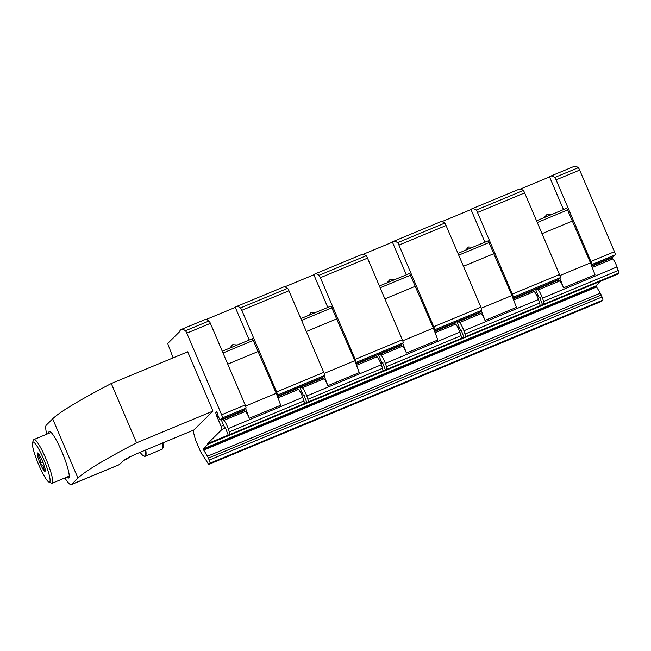 <?xml version="1.0" encoding="UTF-8"?>
<svg xmlns="http://www.w3.org/2000/svg" width="651" height="651" viewBox="0 0 651 651"><rect width="100%" height="100%" fill="white"/><g stroke="black" fill="none" stroke-linecap="round" stroke-linejoin="round"><path stroke-width="0.98" d="M193.534 430.14A3.011 0.464 -112.5 0 1 193.485 430.368L193.225 430.62A3.011 0.464 -112.5 0 0 193.314 431.686L195.186 438.766A3.011 0.464 -112.5 0 0 195.918 440.833L199.995 450.394A3.011 0.464 -112.5 0 0 200.931 452.25L208.271 463.764A3.011 0.464 -112.5 0 0 208.841 464.342L210.021 463.187A3.011 0.464 -112.5 0 0 209.199 460.062L208.361 458.101A3.011 0.464 -112.5 0 0 207.425 456.253L203.088 448.97L207.881 444.226L207.628 443.632L221.942 429.481A3.011 0.464 -112.5 0 0 221.12 426.364L217.076 416.876A4.305 0.667 -112.5 0 1 215.904 412.417L216.693 411.635L217.442 413.328A3.768 0.586 -112.5 0 0 218.76 417.356A3.768 0.586 -112.5 0 0 220.42 419.879A3.768 0.586 -112.5 0 0 220.453 419.854L222.447 417.893A3.011 0.464 -112.5 0 0 221.625 414.768L186.804 333.141A3.011 0.464 -112.5 0 0 185.437 330.757A86.103 13.321 -112.5 0 0 181.247 329.463A86.103 13.321 -112.5 0 0 179.546 331.766L167.925 343.248A3.011 0.464 -112.5 0 0 168.479 345.689L173.125 357.855M613.226 256.828A3.768 0.586 -112.5 0 0 613.266 256.82A3.768 0.586 -112.5 0 0 613.299 256.795L615.285 254.826A3.011 0.464 -112.5 0 0 614.463 251.709L579.65 170.082A3.011 0.464 -112.5 0 0 578.283 167.698A86.103 13.321 -112.5 0 0 574.092 166.396L550.518 176.185A86.103 13.321 67.5 0 1 554.709 177.479A3.011 0.464 67.5 0 1 556.076 179.863L590.896 261.49A3.011 0.464 67.5 0 1 591.718 264.615L591.311 265.014M558.232 279.653A3.768 0.586 -112.5 0 0 558.265 279.645A3.768 0.586 -112.5 0 0 558.298 279.629L560.291 277.66A3.011 0.464 -112.5 0 0 559.469 274.535L524.649 192.908A3.011 0.464 -112.5 0 0 523.282 190.523A86.103 13.321 -112.5 0 0 519.091 189.229L471.951 208.792A86.103 13.321 67.5 0 1 476.141 210.094A3.011 0.464 67.5 0 1 477.508 212.478L512.329 294.106A3.011 0.464 67.5 0 1 513.151 297.222L512.744 297.629M479.665 312.268A3.768 0.586 -112.5 0 0 479.697 312.26A3.768 0.586 -112.5 0 0 479.73 312.236L481.724 310.267A3.011 0.464 -112.5 0 0 480.894 307.15L446.081 225.523A3.011 0.464 -112.5 0 0 444.714 223.138A86.103 13.321 -112.5 0 0 440.524 221.836L393.383 241.407A86.103 13.321 67.5 0 1 397.574 242.709A3.011 0.464 67.5 0 1 398.941 245.093L433.753 326.721A3.011 0.464 67.5 0 1 434.583 329.837L434.176 330.236M401.097 344.875A3.768 0.586 -112.5 0 0 401.13 344.867A3.768 0.586 -112.5 0 0 401.162 344.851L403.148 342.882A3.011 0.464 -112.5 0 0 402.326 339.765L367.514 258.138A3.011 0.464 -112.5 0 0 366.147 255.753A86.103 13.321 -112.5 0 0 361.956 254.451L314.815 274.022A86.103 13.321 67.5 0 1 319.006 275.316A3.011 0.464 67.5 0 1 320.373 277.7L355.186 359.328A3.011 0.464 67.5 0 1 356.007 362.452L355.601 362.851M243.954 410.106A3.768 0.586 -112.5 0 0 243.995 410.097A3.768 0.586 -112.5 0 0 244.027 410.073L246.013 408.104A3.011 0.464 -112.5 0 0 245.191 404.987L210.379 323.36A3.011 0.464 -112.5 0 0 209.012 320.976A86.103 13.321 -112.5 0 0 204.821 319.674L181.247 329.463M601.654 301.283A3.011 0.464 -112.5 0 0 601.687 301.283A3.011 0.464 -112.5 0 0 601.711 301.267L602.867 300.119A3.011 0.464 -112.5 0 0 602.045 297.002L601.207 295.041A3.011 0.464 -112.5 0 0 600.271 293.186L595.934 285.903L600.727 281.167L207.881 444.226M207.628 443.632L228.037 435.161M304.245 403.53L306.605 402.554M382.812 370.915L385.172 369.939M461.38 338.308L463.74 337.324M539.956 305.693L542.307 304.717M611.924 258.512L611.509 257.544M322.522 377.49A3.768 0.586 -112.5 0 0 322.562 377.482A3.768 0.586 -112.5 0 0 322.595 377.458L324.58 375.497A3.011 0.464 -112.5 0 0 323.759 372.372L288.946 290.745A3.011 0.464 -112.5 0 0 287.579 288.36A86.103 13.321 -112.5 0 0 283.388 287.067L236.248 306.629A86.103 13.321 67.5 0 1 240.439 307.931A3.011 0.464 67.5 0 1 241.806 310.315L276.618 391.943A3.011 0.464 67.5 0 1 277.44 395.059L277.033 395.466M520.295 189.083L549.566 176.934A86.103 13.321 67.5 0 1 550.518 176.185M206.025 319.535L235.296 307.386A86.103 13.321 67.5 0 1 236.248 306.629M284.593 286.92L313.863 274.771A86.103 13.321 67.5 0 1 314.815 274.022M363.16 254.313L392.431 242.164A86.103 13.321 67.5 0 1 393.383 241.407M441.728 221.698L470.998 209.549A86.103 13.321 67.5 0 1 471.951 208.792M601.687 301.283L208.841 464.342A3.011 0.464 -112.5 0 0 208.865 464.326L601.711 301.267M249.219 340.034L235.296 307.386M229.738 348.122L232.708 344.68L237.273 344.997M308.436 315.458L311.341 312.228L315.719 312.431M327.787 307.427L313.863 274.771M387.003 282.843L389.908 279.613L394.286 279.824M406.354 274.812L392.431 242.164M465.571 250.236L468.476 247.006L472.854 247.209M484.922 242.196L470.998 209.549M563.497 209.589L549.566 176.934M544.138 217.621L547.043 214.391L551.421 214.594M46.717 434.209A32.29 4.996 67.5 0 1 46.286 425.136L52.666 418.829L77.949 478.119L71.569 484.425A32.29 4.996 67.5 0 1 71.309 484.604A32.29 4.996 67.5 0 1 64.872 477.948M71.309 484.604L119.239 464.708A32.29 4.996 -112.5 0 0 119.499 464.529L123.836 460.241A17.219 1.066 -23.1 0 1 141.593 451.696L193.843 430.01L212.975 411.09L136.564 442.81L111.272 383.529L187.691 351.809L212.975 411.09M52.666 418.829A322.896 20.035 -23.1 0 1 111.272 383.529M77.949 478.119A322.896 20.035 -23.1 0 1 136.564 442.81M48.638 433.411A25.161 3.89 67.5 0 1 49.964 431.597A25.161 3.89 67.5 0 1 62.52 453.283A25.161 3.89 67.5 0 1 69.022 477.492A25.161 3.89 67.5 0 1 68.778 477.875A25.161 3.89 67.5 0 1 66.793 477.15M38.458 453.641A9.903 1.53 -112.5 0 0 37.725 452.99A9.903 1.53 -112.5 0 0 37.302 454.78L37.31 454.862A9.903 1.53 -112.5 0 0 40.053 463.211L40.102 463.341A9.903 1.53 -112.5 0 0 43.999 470.543L44.032 470.6A9.903 1.53 -112.5 0 0 45.22 471.055A9.903 1.53 -112.5 0 0 45.204 469.444L45.188 469.371A9.903 1.53 -112.5 0 0 42.453 461.022L42.396 460.892A9.903 1.53 -112.5 0 0 38.499 453.69L38.458 453.641M37.31 454.862C39.752 456.986 40.663 459.769 40.053 463.211M40.102 463.341C42.925 465.083 44.227 467.483 43.999 470.543M140.095 452.331A34.015 5.265 -112.5 0 0 143.725 455.952L144.27 456.188A34.438 5.33 -112.5 0 0 145.206 456.261L162.091 449.247A34.438 5.33 -112.5 0 0 162.376 449.06A34.438 5.33 -112.5 0 0 162.701 448.539L162.921 447.986A34.015 5.265 -112.5 0 0 162.913 442.851M162.701 448.539A34.438 5.33 -112.5 0 0 162.636 442.965M145.206 456.261A34.438 5.33 -112.5 0 0 145.482 456.066A34.438 5.33 -112.5 0 0 145.743 449.979M143.725 455.952A34.015 5.265 -112.5 0 0 144.921 455.838A34.015 5.265 -112.5 0 0 145.238 450.183M48.98 482.114L51.494 483.188A23.68 3.662 -112.5 0 0 52.137 483.237A23.68 3.662 -112.5 0 0 52.332 483.107A23.68 3.662 -112.5 0 0 46.156 459.272A23.68 3.662 -112.5 0 0 33.982 439.498A23.68 3.662 -112.5 0 0 33.559 439.986L32.55 442.525A21.695 3.361 -112.5 0 0 38.149 463.406A21.695 3.361 -112.5 0 0 48.98 482.114A21.695 3.361 -112.5 0 0 49.745 482.033A21.695 3.361 -112.5 0 0 43.422 458.638A21.695 3.361 -112.5 0 0 32.55 442.525M38.848 454.146L37.294 454.797M42.901 462.104L40.069 463.284M130.021 456.668L126.937 459.093L123.592 460.477M221.161 419.578L224.92 428.26A12.914 2.002 -112.5 0 0 225.156 428.244A12.914 2.002 -112.5 0 0 225.425 427.829L228.46 435.682L229.534 434.624A7.747 1.196 -112.5 0 0 229.298 431.898A7.747 1.196 -112.5 0 0 228.224 428.61L302.764 397.354A7.747 1.196 -112.5 0 0 298.451 389.42L296.856 388.151M303.114 404.694L228.468 435.674L303.097 404.702L304.172 403.644A7.747 1.196 -112.5 0 0 303.936 400.918A7.747 1.196 -112.5 0 0 302.861 397.631M228.224 428.61L302.764 397.354M228.119 428.334A7.747 1.196 -112.5 0 0 223.806 420.4L245.411 411.432A7.747 1.196 -112.5 0 1 249.292 418.267L280.719 405.223L276.227 393.318L252.49 338.675L222.26 351.231L252.49 338.675M223.806 420.4L222.43 419.61L244.035 410.635L245.411 411.432M222.211 419.138L222.43 419.61M222.308 419.382L244.035 410.635M249.292 418.267L245.606 408.511M245.598 406.029L276.227 393.318M227.76 364.121L258.357 351.418M299.729 386.963L303.488 395.645A12.914 2.002 -112.5 0 0 303.724 395.629A12.914 2.002 -112.5 0 0 304.001 395.214L307.028 403.075L308.102 402.009A7.747 1.196 -112.5 0 0 307.866 399.283A7.747 1.196 -112.5 0 0 306.792 395.995L381.331 364.739A7.747 1.196 -112.5 0 0 377.019 356.805L375.424 355.544M307.028 403.075L381.665 372.087L382.747 371.029A7.747 1.196 -112.5 0 0 382.503 368.303A7.747 1.196 -112.5 0 0 381.437 365.016M306.792 395.995L381.331 364.739M306.686 395.718A7.747 1.196 -112.5 0 0 302.373 387.793L323.978 378.825A7.747 1.196 -112.5 0 1 327.86 385.661L359.287 372.616L354.795 360.703L331.058 306.068L300.827 318.616L331.058 306.068M302.373 387.793L300.998 386.995L322.603 378.028L323.978 378.825M300.778 386.523L300.998 386.995M300.876 386.767L322.603 378.028M327.86 385.661L324.174 375.896M324.165 373.414L354.795 360.703M306.328 331.505L336.925 318.803M378.296 354.347L382.056 363.03A12.914 2.002 -112.5 0 0 382.292 363.022A12.914 2.002 -112.5 0 0 382.568 362.607L385.595 370.46L386.67 369.402A7.747 1.196 -112.5 0 0 386.434 366.676A7.747 1.196 -112.5 0 0 385.359 363.388L459.899 332.132A7.747 1.196 -112.5 0 0 455.586 324.198L453.991 322.929M460.249 339.472L385.604 370.452L460.233 339.48L461.315 338.414A7.747 1.196 -112.5 0 0 461.071 335.688A7.747 1.196 -112.5 0 0 460.005 332.409M385.359 363.388L459.899 332.132M385.254 363.112A7.747 1.196 -112.5 0 0 380.941 355.177L402.554 346.21A7.747 1.196 -112.5 0 1 406.427 353.045L437.854 340.001L433.363 328.088L409.625 273.453L379.403 286.009L409.625 273.453M380.941 355.177L379.566 354.38L401.171 345.412L402.554 346.21M379.346 353.908L379.566 354.38M379.443 354.16L401.171 345.412M406.427 353.045L402.749 343.28M402.733 340.798L433.363 328.088M384.896 298.89L415.493 286.196M456.864 321.74L460.623 330.423A12.914 2.002 -112.5 0 0 460.859 330.407A12.914 2.002 -112.5 0 0 461.136 329.992L464.163 337.845L465.237 336.787A7.747 1.196 -112.5 0 0 465.001 334.061A7.747 1.196 -112.5 0 0 463.935 330.773L538.467 299.517A7.747 1.196 -112.5 0 0 534.154 291.583L532.559 290.313M538.816 306.857L464.179 337.836L538.8 306.865L539.882 305.807A7.747 1.196 -112.5 0 0 539.638 303.081A7.747 1.196 -112.5 0 0 538.572 299.794M463.935 330.773L538.467 299.517M463.829 330.496A7.747 1.196 -112.5 0 0 459.516 322.562L481.122 313.595A7.747 1.196 -112.5 0 1 484.995 320.43L516.422 307.386L511.93 295.481L488.201 240.837L457.97 253.394L488.201 240.837M459.516 322.562L458.133 321.773L479.738 312.797L481.122 313.595M457.922 321.301L458.133 321.773M458.011 321.545L479.738 312.797M484.995 320.43L481.317 310.673M481.309 308.192L511.93 295.481M463.463 266.283L494.06 253.581M535.431 289.125L539.199 297.808A12.914 2.002 -112.5 0 0 539.427 297.792A12.914 2.002 -112.5 0 0 539.703 297.377L542.731 305.238L543.813 304.172A7.747 1.196 -112.5 0 0 543.569 301.446A7.747 1.196 -112.5 0 0 542.503 298.166L617.034 266.902A7.747 1.196 -112.5 0 0 612.721 258.968L611.126 257.706M617.36 274.258L618.45 273.192A7.747 1.196 -112.5 0 0 618.214 270.466A7.747 1.196 -112.5 0 0 617.14 267.179M542.503 298.166L617.034 266.902M542.397 297.881A7.747 1.196 -112.5 0 0 538.084 289.955L559.689 280.988A7.747 1.196 -112.5 0 1 563.571 287.823L594.998 274.779L590.498 262.866L566.769 208.23L536.538 220.779L566.769 208.23M538.084 289.955L536.701 289.158L558.306 280.19L559.689 280.988M536.489 288.686L536.701 289.158M617.376 274.258L542.731 305.238L617.384 274.242M536.579 288.93L558.306 280.19M563.571 287.823L559.884 278.058M559.876 275.576L590.498 262.866M542.031 233.668L572.628 220.974M215.904 412.417L216.921 411.993M613.266 256.82L591.613 265.803L613.299 256.795M558.265 279.645L513.045 298.418L558.298 279.629M479.697 312.26L434.469 331.034L479.73 312.236M401.13 344.867L355.902 363.64L401.162 344.851M220.453 419.854L244.027 410.073M591.718 264.615L615.285 254.826M513.151 297.222L560.291 277.66M434.583 329.837L481.724 310.267M356.007 362.452L403.148 342.882M222.447 417.893L246.013 408.104M590.896 261.49L614.463 251.709M512.329 294.106L559.469 274.535M433.753 326.721L480.894 307.15M355.186 359.328L402.326 339.765M221.625 414.768L245.191 404.987M556.076 179.863L579.65 170.082M477.508 212.478L524.649 192.908M398.941 245.093L446.081 225.523M320.373 277.7L367.514 258.138M186.804 333.141L210.379 323.36M554.709 177.479L578.283 167.698M476.141 210.094L523.282 190.523M397.574 242.709L444.714 223.138M319.006 275.316L366.147 255.753M185.437 330.757L209.012 320.976M210.021 463.187L602.867 300.119M209.199 460.062L602.045 297.002M208.361 458.101L601.207 295.041M207.425 456.253L600.271 293.186M203.543 450.167L596.389 287.099M203.413 449.898L596.259 286.839M203.202 449.41L596.047 286.35M203.088 448.97L595.934 285.903M221.942 429.481L224.912 428.252M302.276 396.133L303.48 395.637M380.843 363.527L382.047 363.022M459.411 330.911L460.615 330.415M537.986 298.296L539.183 297.8M221.12 426.364L223.61 425.331M300.957 393.22L302.178 392.716M379.525 360.613L380.745 360.101M458.092 327.998L459.321 327.494M536.66 295.383L537.889 294.879M217.076 416.876L218.329 416.355M322.562 377.482L277.334 396.256L322.595 377.458M277.44 395.059L324.58 375.497M276.618 391.943L323.759 372.372M241.806 310.315L288.946 290.745M240.439 307.931L287.579 288.36M71.569 484.425L119.499 464.529M229.298 431.898L303.936 400.918M277.961 397.924L298.451 389.42M277.521 396.736L297.068 388.623M277.432 396.5L296.946 388.403M229.534 434.624L304.172 403.644M223.016 352.997L253.532 340.327M307.866 399.283L382.503 368.303M356.536 365.309L377.019 356.805M356.089 364.129L375.635 356.016M355.999 363.893L375.513 355.788M307.036 403.067L381.681 372.079M308.102 402.009L382.747 371.029M301.584 320.382L332.108 307.72M386.434 366.676L461.071 335.688M435.104 332.702L455.586 324.198M434.656 331.514L454.203 323.401M434.567 331.278L454.081 323.173M386.67 369.402L461.315 338.414M380.151 287.775L410.675 275.104M465.001 334.061L539.638 303.081M513.672 300.087L534.154 291.583M513.224 298.907L532.77 290.785M513.134 298.663L532.648 290.566M465.237 336.787L539.882 305.807M458.719 255.159L489.243 242.489M543.569 301.446L618.214 270.466M592.239 267.471L612.721 258.968M591.792 266.292L611.346 258.178M591.702 266.056L611.224 257.951M543.813 304.172L618.45 273.192M537.287 222.544L567.81 209.882M220.42 419.879L243.995 410.097M51.063 432.402L33.982 439.498M69.226 476.141L52.137 483.237M225.156 428.244L225.824 427.967M303.724 395.629L304.391 395.352M382.292 363.022L382.959 362.745M460.859 330.407L461.535 330.13M539.427 297.792L540.102 297.515"/></g></svg>
